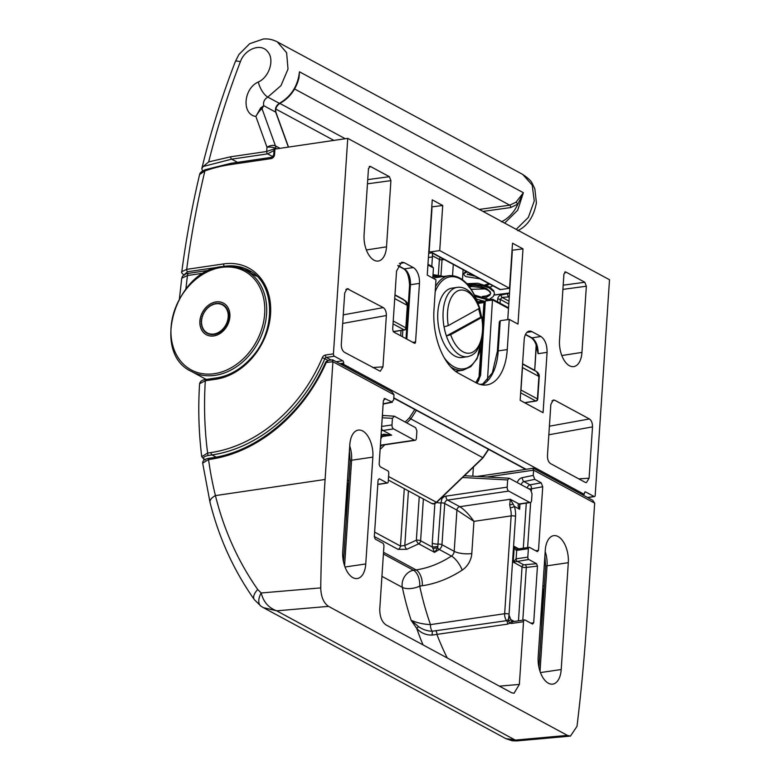 <?xml version="1.0" encoding="UTF-8"?>
<svg xmlns="http://www.w3.org/2000/svg" width="780" height="780" viewBox="0 0 780 780"><rect width="100%" height="100%" fill="white"/><g stroke="black" fill="none" stroke-linecap="round" stroke-linejoin="round"><path stroke-width="1.17" d="M221.403 267.404A56.101 43.904 -61.6 0 0 171.073 327.434A56.101 43.904 -61.6 0 0 214.344 373.688A56.101 43.904 -61.6 0 0 264.673 313.657A56.101 43.904 -61.6 0 0 221.403 267.404M516.204 229.349L528.343 217.405L534.271 200.967L532.184 185.026L522.727 174.437L277.29 41.866L286.621 52.728L288.005 69.079L280.966 85.663L267.793 97.1C264.361 99.216 263.006 102.082 263.747 105.69L262.031 108.722C260.335 109.824 258.277 112.398 255.869 116.444C241.498 114.484 243.409 88.452 258.336 82.007C269.587 76.947 274.872 58.978 267.433 51.392C260.754 42.88 244.774 49.013 240.376 61.737C227.701 94.633 217.132 128.018 208.679 161.889L230.724 156.78L266.702 151.486A3186.027 1712.412 -98.4 0 1 266.984 147.245L255.869 116.444L260.627 107.971L263.747 105.69L275.681 112.144C274.872 108.488 276.11 105.553 279.367 103.35C291.135 96.486 297.843 85.966 299.5 71.809L297.872 81.783M479.32 209.42L509.75 205.179L516.048 202.166L523.38 192.728L517.696 210.2L504.65 223.099M200.596 275.213A58.939 46.127 118.4 0 1 203.785 273.117L187.473 275.515L181.74 278.216L182.52 276.247C184.977 274.102 187.054 273.117 188.75 273.302L209.566 270.241M185.903 288.931A815.626 638.313 -61.6 0 1 187.473 275.515A3.188 1.716 -98.4 0 1 188.75 273.302M501.452 221.842C508.745 218.098 514.215 212.179 517.881 204.087L510.647 207.558L483.005 211.419M273.994 150.52L267.628 153.865L231.65 159.159L203.209 166.491L201.805 168.626L202.527 171.015M208.679 161.889L203.209 166.491M508.794 303.995L500.311 299.413L502.067 297.385L508.989 301.119M497.513 301.85L497.698 299.072C498.049 296.858 499.2 295.503 501.16 295.006A1.911 1.004 82.1 0 0 502.067 297.385L509.272 296.887M298.964 77.932L299.5 71.809L523.38 192.728L517.881 204.087L516.048 202.166M256.737 276.081A1.911 1.19 -59.1 0 1 256.055 276.023A57.349 44.879 -61.6 0 0 254.709 275.262L245.983 270.543A57.349 44.879 118.4 0 1 263.971 328.409A57.349 44.879 118.4 0 1 215.114 375.336A57.349 44.879 118.4 0 1 191.47 371.465L206.232 379.431M279.981 148.327L275.467 145.889A6.377 3.276 160 0 0 266.984 147.245A6.377 2.018 -176.1 0 1 275.788 148.366L266.702 151.486A1.911 1.024 -98.4 0 0 267.628 153.865L272.893 156.702M201.805 168.626C210.62 132.298 221.832 96.535 235.443 61.328A12.743 1.784 21.1 0 1 240.376 61.737M345.238 138.723L279.854 103.409A1.911 0.819 62.8 0 1 279.367 103.35L267.793 97.1A12.743 5.207 -116.4 0 1 258.336 82.007M275.788 148.366A6.377 4.982 118.4 0 0 275.467 145.889L262.031 108.722A1.911 1.716 -163.3 0 0 260.627 107.971M382.298 416.725A3.188 1.862 -86.9 0 1 383.848 415.526L383.048 415.467A3.188 1.365 97.4 0 0 382.366 415.72A3.188 1.404 -84 0 1 383.048 415.467A3.188 1.365 97.4 0 0 383.019 415.457A3.188 3.188 0 0 0 382.97 415.457A3.188 1.355 96.5 0 0 382.97 415.457L382.97 415.457A3.188 1.355 96.5 0 0 382.366 415.681M568.308 562.682A21.031 11.3 81.6 0 0 558.109 536.542A21.031 11.3 81.6 0 0 553.722 535.655A21.031 11.3 81.6 0 0 545.269 550.241L538.171 657.082A21.031 11.3 81.6 0 0 548.369 683.221A21.031 11.3 81.6 0 0 552.757 684.109A21.031 11.3 81.6 0 0 561.21 669.523L568.308 562.682L547.043 565.812A3.188 1.004 -176.2 0 0 545.61 566.543L544.879 556.062M345.004 567.011L365.761 563.959A21.031 11.3 81.6 0 1 357.308 578.536A21.031 11.3 81.6 0 1 352.921 577.658A21.031 11.3 81.6 0 1 342.722 551.509L349.82 444.668A21.031 11.3 -98.4 0 1 358.283 430.092A21.031 11.3 -98.4 0 1 362.661 430.969A21.031 11.3 -98.4 0 1 372.86 457.109L351.595 460.239L344.584 565.802M541.183 482.81L534.797 479.359L523.975 481.582L530 484.838L541.183 482.81L542.724 486.769L538.502 550.378L537.332 551.626L529.552 547.414A1.911 1.024 81.6 0 0 529.152 547.336A1.911 1.024 81.6 0 0 528.382 548.662L527.816 557.115A1.911 1.024 81.6 0 0 528.752 559.494L536.533 563.696L537.459 566.075L533.696 622.81L532.525 624.058L525.086 620.042A2.545 1.375 81.6 0 0 524.56 619.934A2.545 1.375 81.6 0 0 523.526 621.699L511.836 623.425A4.456 3.49 118.4 0 1 509.983 623.113L507.575 624.136A3.188 1.716 81.6 0 0 506.6 620.666C508.745 619.671 509.555 617.789 509.038 615.01L510.783 619.573L512.596 621.631A1.911 1.492 -61.6 0 0 512.606 621.631A2.545 1.589 -61.4 0 0 509.983 623.113L508.297 621.017L509.038 614.952M462.179 570.121A111.511 87.272 118.4 0 1 422.282 585.751L419.738 586.121A12.743 5.831 -11.9 0 1 402.353 587.379A12.743 9.974 118.4 0 1 402.119 583.918A12.743 9.974 118.4 0 1 413.556 570.277L416.101 569.907A98.767 77.298 -61.6 0 0 451.435 556.062A5.099 3.988 -61.6 0 0 454.194 551.323L456.924 510.1L444.707 503.5L441.977 544.723L454.194 551.323A12.743 4.007 3.8 0 0 471.802 553.527A17.843 13.962 118.4 0 1 462.179 570.121A12.743 4.524 56.9 0 0 451.435 556.062L439.228 549.461A98.767 77.298 118.4 0 1 434.538 552.347L432.325 547.082L432.247 543.124L434.869 503.539M507.575 624.136L431.935 635.115C425.704 635.086 420.615 632.814 416.686 628.319L411.148 620.344C416.881 622.81 423.325 624.234 430.492 624.624L504.65 613.714L511.153 515.882L473.938 521.362L456.924 510.1A3.188 2.496 118.4 0 1 459.781 506.698C464.451 509.662 469.17 514.547 473.938 521.362L471.802 553.527M515.551 516.438A3.188 1.004 3.8 0 0 511.153 515.882A12.743 6.854 81.6 0 0 510.237 507.887L509.71 504.611L510.286 499.258L514.41 506.444A15.931 8.56 -98.4 0 1 515.551 516.438L509.057 614.269A3.188 1.004 3.8 0 0 504.65 613.714A6.377 3.422 -98.4 0 0 506.6 620.666L432.178 631.244A6.377 3.422 -98.4 0 1 430.492 624.624A357.689 279.932 -61.6 0 1 419.738 586.121A12.743 6.854 81.6 0 0 413.556 570.277L383.419 553.995M385.934 435.074L381.8 436.936A3.188 2.301 -146.9 0 0 381.79 434.801L383.984 434.187L391.628 435.162L385.769 435.103M523.526 621.699L519.363 684.411L514.02 693.283L511.583 692.728L385.934 624.858C381.781 621.816 379.723 616.532 379.762 609.005L383.926 546.292A2.545 1.375 81.6 0 0 382.688 543.124L375.258 539.107L374.322 536.737L378.095 479.993L379.265 478.744L387.046 482.956A1.911 1.024 81.6 0 0 387.445 483.034A1.911 1.024 81.6 0 0 388.216 481.709L388.781 473.255A1.911 1.024 81.6 0 0 387.855 470.876L380.065 466.674L379.139 464.295L383.36 400.686L385.31 398.609L383.926 398.931M332.202 360.067L332.914 361.754L325.094 479.466L215.436 495.602C223.967 530.059 238.066 561.376 257.731 589.534L261.183 592.975L320.736 587.896A1274.413 684.967 -98.4 0 1 325.094 479.466M510.013 471.734L533.315 468.205L592.663 500.263L594.672 503.139L586.852 620.851A1274.413 684.967 -98.4 0 1 577.005 726.317L570.463 736.096L567.401 735.394L328.517 606.362L276.715 610.828L263.299 607.61L261.037 606.245A12.743 7.4 -55.8 0 1 261.183 592.975C263.465 601.975 268.651 607.922 276.715 610.828L516.779 740.922L570.463 736.096M517.228 482.566A6.377 4.982 118.4 0 1 522.298 477.643L533.247 475.39L533.598 470.155L532.886 468.468M533.247 475.39L534.797 479.359M384.569 398.492L392.418 402.188L383.136 404.098M383.156 403.825L391.697 402.061L393.647 399.984L393.988 394.748L332.914 361.754L325.445 362.544C303.654 412.903 256.99 451.825 211.399 457.928L209.332 458.231C204.779 458.952 202.556 460.59 202.663 463.125L210.044 502.447A12.743 6.016 -13.9 0 1 215.436 495.602A369.584 289.234 -61.6 0 1 208.562 459.556L202.663 463.125M320.736 587.896C321.029 596.827 323.622 602.989 328.517 606.362M365.761 563.959L372.86 457.109M442.279 496.987L440.973 502.885L437.697 548.028L434.538 552.347L418.743 543.816L406.828 549.286L398.053 549.364L374.341 536.552M440.68 498.527A5.099 1.599 3.8 0 0 442.192 498.41A6.377 4.982 118.4 0 1 446.023 496.139L507.166 487.139L507.643 479.934L462.569 477.506M383.848 415.526L394.378 416.208L415.662 427.713L416.9 430.921L416.423 438.126A3.188 1.716 81.6 0 1 415.135 440.329A3.188 1.716 81.6 0 1 414.473 440.193L393.529 428.883L381.371 430.735M464.412 475.732L509.203 478.228L530.488 489.733L532.028 493.74L531.59 500.331A3.188 1.716 81.6 0 1 530.312 502.544A3.188 1.716 81.6 0 1 529.649 502.408L508.706 491.098L447.574 500.097L459.781 506.698L510.286 499.258L519.012 503.977L529.649 502.408M509.203 478.228L507.643 479.934M507.166 487.139A3.188 1.716 81.6 0 0 508.706 491.098M381.654 426.445L391.989 424.924L392.428 418.334L382.229 417.787M391.989 424.924A3.188 1.716 81.6 0 0 393.529 428.883M394.378 416.208L392.428 418.334M516.779 740.922L512.207 740.785L505.83 738.621L515.911 740.025L567.401 735.394M209.332 458.231A1.911 1.024 -98.4 0 0 208.562 459.556L210.629 459.254A145.285 113.695 118.4 0 0 326.147 362.749L328.195 360.428L332.641 359.804L391.979 391.862L393.988 394.748M512.821 471.188L477.253 476.424M261.436 606.489A12.743 7.4 -55.8 0 1 261.037 606.245L254.348 599.644A12.743 6.669 -35.2 0 1 257.731 589.534M519.675 504.104L519.646 509.272C517.832 506.288 517.618 504.524 519.012 503.977A3.188 1.716 -98.4 0 0 519.675 504.104L530.312 502.544M326.586 361.559A1.911 0.682 -141.6 0 0 325.991 361.637L325.445 362.544M528.382 548.662L516.682 550.387C515.678 550.261 514.868 548.944 514.283 546.429L517.335 549.091M528.752 559.494L513.24 562.126L516.126 558.831L527.816 557.115M503.422 472.709L501.16 472.904M408.427 490.893L404.81 545.474L416.354 540.189L419.24 496.733M406.828 549.286A3.188 1.306 69.3 0 1 404.81 545.474L400.471 546.058L404.284 488.651M423.384 498.976L420.615 540.755A3.188 2.496 -61.6 0 1 418.743 543.816A3.188 1.102 -118.4 0 1 416.354 540.189A3.188 1.004 3.8 0 1 420.615 540.755L432.325 547.082L437.902 546.478M381.927 576.352L402.353 587.379A370.432 289.906 118.4 0 0 411.148 620.344L418.597 626.662C422.77 629.587 427.303 631.108 432.178 631.244A3.188 0.936 97.2 0 1 431.935 635.115M432.247 543.124A5.099 1.599 3.8 0 0 438.233 544.108A3.188 1.004 -176.2 0 1 441.977 544.723A5.099 3.988 118.4 0 1 439.228 549.461A3.188 1.131 -123.1 0 1 437.697 548.028A5.099 1.833 -0.6 0 0 432.919 548.662M510.237 507.887A3.188 0.692 -16.6 0 0 514.41 506.444L519.646 509.272L519.987 504.065M447.223 657.959A357.689 279.932 -61.6 0 1 436.936 634.53A3.188 1.716 81.6 0 0 435.962 631.059M423.033 644.894A370.432 289.906 118.4 0 1 416.686 628.319L418.597 626.662M508.297 621.017A2.545 0.946 -23.1 0 0 510.783 619.573L514.254 621.455M440.651 257.575A1.911 1.492 -61.6 0 0 439.374 259.486L432.364 255.703L432.471 252.788M563.179 285.188L584.815 282.262L565.861 272.025L563.92 274.102L559.523 340.285A20.485 11.008 81.6 0 0 569.458 365.752A20.485 11.008 81.6 0 0 573.846 366.59A20.485 11.008 81.6 0 0 581.958 352.404L586.355 286.221L562.907 289.39M367.741 179.614L389.366 176.689L370.422 166.452L368.472 168.529L364.075 234.712A20.485 11.008 81.6 0 0 374.01 260.179A20.485 11.008 81.6 0 0 378.398 261.017A20.485 11.008 81.6 0 0 386.519 246.831L390.916 180.648L367.458 183.817M547.082 352.326C547.121 344.799 545.064 339.524 540.901 336.482L531.95 331.646A12.743 6.854 81.6 0 0 529.288 331.11A12.743 6.854 81.6 0 0 524.17 339.944L520.163 400.306L543.075 412.688L547.082 352.326L538.122 353.71L537.118 349.411C536.299 343.824 534.319 339.924 531.18 337.74A1.911 1.492 118.4 0 0 531.97 337.867C536.114 340.909 538.161 346.193 538.122 353.71M404.332 262.714L401.71 262.177L396.552 271.021L392.662 329.569L393.588 331.948L414.404 343.19A1.911 1.024 -98.4 0 0 414.804 343.268A1.911 1.024 -98.4 0 0 415.574 341.942L419.465 283.394A12.743 6.854 81.6 0 0 413.283 267.55L404.332 262.714L399.331 263.416M244.072 269.587L251.579 271.927L244.189 269.646M431.73 207.597A1.911 1.492 118.4 0 1 431.974 208.64L429.215 250.322A1.911 1.492 118.4 0 0 429.897 251.765L499.697 289.468A1.911 1.492 -61.6 0 0 500.487 289.594L509.525 288.269L439.725 250.565L442.718 205.501L432.247 199.846L427.245 275.087L435.971 279.805L433.973 309.982A50.973 27.398 81.6 0 0 458.679 373.357L476.131 382.785A50.973 27.398 81.6 0 0 486.759 384.92A50.973 27.398 81.6 0 0 507.263 349.577L509.262 319.39L517.988 324.1L522.99 248.859L512.518 243.204L509.525 288.269M512.002 250.955A1.911 1.492 118.4 0 1 512.255 251.998L507.76 319.615M512.05 250.253L522.99 248.859M431.779 206.895L442.718 205.501M216.07 457.129L212.004 454.935L208.553 455.442C203.307 456.427 202.205 457.948 205.237 460.005M582.094 494.549L584.054 494.227L343.941 364.523L341.981 364.855M431.798 266.351L432.422 256.952L428.415 257.488M473.401 467.103L472.797 476.18M462.452 279.669L463.115 269.704M453.297 264.401L452.546 275.594M199.592 174.554C199.719 172.945 201.62 171.327 205.306 169.699L205.306 169.699A1.911 0.897 70.6 0 0 204.896 170.937L199.592 174.554C191.958 206.905 186.03 239.284 181.808 271.674L186.683 269.353L223.597 263.923A60.85 47.629 118.4 0 1 239.177 264.449A60.85 47.629 118.4 0 1 252.603 357.474A60.85 47.629 118.4 0 1 215.943 379.216L205.316 380.776L199.582 383.721C198.042 408.584 198.764 432.89 201.727 456.622L207.626 453.063L211.068 452.556A138.274 108.215 -61.6 0 0 322.335 357.659A3.822 2.993 118.4 0 1 325.416 355.036L333.44 353.857L347.753 138.362L609.511 279.747L595.198 495.241A1.911 1.024 81.6 0 1 594.428 496.567L587.672 497.562M231.368 163.381A1.911 1.024 81.6 0 0 230.968 163.303L271.898 157.277L273.702 154.947L274.014 150.296L274.921 149.078L347.753 138.362M584.444 493.808L584.483 493.204A1.911 1.024 -98.4 0 1 585.254 491.878A1.911 1.024 -98.4 0 1 585.653 491.965L594.029 496.49A1.911 1.024 81.6 0 0 594.428 496.567M333.44 353.857A1.911 1.024 81.6 0 0 334.366 356.226L326.342 357.415L331.13 359.999M336.18 361.725L342.742 360.76L334.366 356.226M342.742 360.76A1.911 1.024 -98.4 0 1 343.668 363.129L339.836 363.694M340.782 364.211L343.629 363.733L343.668 363.129M343.629 363.733L343.941 364.523M578.818 478.891L589.095 478.198L592.508 426.875L548.837 434.782M589.095 478.198L586.394 482.625L585.215 482.342L550.534 463.613C548.447 462.091 547.423 459.459 547.443 455.695L550.856 404.372L553.264 399.994L554.736 400.228L551.977 400.871M549.403 426.212L589.426 418.967L554.736 400.228M589.426 418.967C591.503 420.478 592.527 423.121 592.508 426.875M343.258 314.866L383.282 307.613L347.119 288.639L344.711 293.026L341.299 344.351C341.279 348.104 342.313 350.747 344.389 352.267L380.26 371.28L382.96 366.853L386.363 315.529L342.693 323.437M383.282 307.613C385.359 309.133 386.383 311.776 386.363 315.529M584.815 282.262L586.355 286.221M565.227 271.889L564.642 272.171M369.779 166.316L369.194 166.598M389.366 176.689L390.916 180.648M482.03 384.862L492.316 372.938L497.367 351.341L499.317 321.945L500.224 320.716L509.262 319.39M429.897 251.765A1.911 1.492 118.4 0 0 430.687 251.891L439.725 250.565M432.364 255.703L432.422 256.952M274.921 149.078L274.56 154.508A3.822 2.993 118.4 0 1 271.128 158.603L230.197 164.629A165.672 129.655 -61.6 0 0 204.896 170.937A817.538 639.805 -61.6 0 0 186.683 269.353A1.911 1.024 81.6 0 0 187.609 271.732L184.09 274.814M208.553 455.442A1.911 1.024 -98.4 0 1 207.626 453.063A369.584 289.234 -61.6 0 1 205.316 380.776A1.911 1.024 -98.4 0 1 206.086 379.45C202.498 379.685 200.333 381.108 199.582 383.721M429.283 244.511L429.546 245.242M403.406 299.686A1.277 0.994 -61.6 0 0 403.455 299.423L394.973 294.85M480.246 375.443L485.16 301.421L483.98 302.533L485.228 301.655M405.151 422.038L409.539 417.68L414.775 409.481M487.412 381.01L492.511 299.344M431.779 266.546L433.456 267.969L432.793 278.08M416.383 410.348L410.845 418.909L483.054 457.821L436.654 502.398C434.801 503.987 433.095 504.319 431.545 503.373L433.66 503.724L436.361 502.33L482.771 457.762L488.407 449.26M485.881 300.388L486.661 300.202L485.306 301.08L480.597 375.336L477.087 383.263M508.501 308.5L492.794 300.017L485.384 300.973M221.608 331.217L220.886 330.827A15.931 12.47 118.4 0 1 220.184 331.363L220.106 332.065L219.619 331.753A15.931 12.47 118.4 0 1 218.878 332.212L218.732 332.914L218.283 332.543A15.931 12.47 118.4 0 1 217.532 332.914L217.318 333.616L216.918 333.177A15.931 12.47 118.4 0 1 216.148 333.46L215.884 334.152L215.534 333.655A15.931 12.47 118.4 0 1 214.753 333.85L214.432 334.513L214.139 333.976A15.931 12.47 118.4 0 1 213.369 334.084L212.989 334.718L212.755 334.123A15.931 12.47 118.4 0 1 211.984 334.142L211.555 334.737L211.39 334.113A15.931 12.47 118.4 0 1 210.649 334.035L210.171 334.591L210.064 333.938A15.931 12.47 118.4 0 1 209.342 333.762L208.835 334.269L208.786 333.587A15.931 12.47 118.4 0 1 208.114 333.333L207.568 333.781L207.587 333.089A15.931 12.47 118.4 0 1 207.304 332.943A15.931 12.47 118.4 0 1 206.944 332.738L206.368 333.128L206.456 332.426A15.931 12.47 118.4 0 1 205.871 331.997L205.276 332.329L205.423 331.617A15.931 12.47 118.4 0 1 204.896 331.11L204.282 331.373L204.496 330.671A15.931 12.47 118.4 0 1 204.028 330.086L203.405 330.281L203.678 329.599A15.931 12.47 118.4 0 1 203.278 328.945L202.654 329.062L202.985 328.399A15.931 12.47 118.4 0 1 202.654 327.697L202.04 327.736L202.42 327.103A15.931 12.47 118.4 0 1 202.166 326.342L201.562 326.323L201.991 325.718A15.931 12.47 118.4 0 1 201.815 324.919L201.23 324.811L201.708 324.256A15.931 12.47 118.4 0 1 201.611 323.417L201.055 323.252L201.562 322.744A15.931 12.47 118.4 0 1 201.552 321.877L201.025 321.633L201.572 321.175A15.931 12.47 118.4 0 1 201.63 320.297L201.143 319.985L201.718 319.595A15.931 12.47 118.4 0 1 201.864 318.708L201.416 318.328L202.01 318.006A15.931 12.47 118.4 0 1 202.234 317.119L201.835 316.68L202.449 316.417A15.931 12.47 118.4 0 1 202.751 315.549L202.4 315.061L203.024 314.866A15.931 12.47 118.4 0 1 203.395 314.018L203.102 313.472L203.716 313.355A15.931 12.47 118.4 0 1 204.165 312.536L203.931 311.951L204.545 311.902A15.931 12.47 118.4 0 1 205.052 311.132L204.877 310.508L205.481 310.528A15.931 12.47 118.4 0 1 206.047 309.806L205.939 309.153L206.524 309.25A15.931 12.47 118.4 0 1 207.139 308.578L207.09 307.905L207.655 308.071A15.931 12.47 118.4 0 1 208.319 307.476L208.338 306.774L208.864 307.018A15.931 12.47 118.4 0 1 209.566 306.491L209.644 305.779L210.142 306.091A15.931 12.47 118.4 0 1 210.873 305.643L211.019 304.931L211.468 305.311A15.931 12.47 118.4 0 1 212.219 304.941L212.433 304.239L212.833 304.678A15.931 12.47 118.4 0 1 213.603 304.385L213.876 303.703L214.217 304.19A15.931 12.47 118.4 0 1 214.997 303.995L215.319 303.332L215.611 303.878A15.931 12.47 118.4 0 1 216.391 303.771L216.772 303.137L217.006 303.722A15.931 12.47 118.4 0 1 217.766 303.712L218.195 303.108L218.361 303.732A15.931 12.47 118.4 0 1 219.112 303.81L219.58 303.254L219.687 303.917A15.931 12.47 118.4 0 1 220.409 304.083L220.916 303.576L220.964 304.258A15.931 12.47 118.4 0 1 221.647 304.522L222.193 304.064L222.173 304.765A15.931 12.47 118.4 0 1 222.446 304.912A15.931 12.47 118.4 0 1 222.807 305.116L223.382 304.717L223.294 305.428A15.931 12.47 118.4 0 1 223.88 305.857L224.474 305.526L224.328 306.228A15.931 12.47 118.4 0 1 224.864 306.745L225.469 306.481L225.264 307.183A15.931 12.47 118.4 0 1 225.732 307.759L226.346 307.564L226.073 308.256A15.931 12.47 118.4 0 1 226.483 308.899L227.097 308.782L226.775 309.445A15.931 12.47 118.4 0 1 227.097 310.157L227.711 310.108L227.331 310.742A15.931 12.47 118.4 0 1 227.584 311.503L228.189 311.532L227.76 312.127A15.931 12.47 118.4 0 1 227.935 312.936L228.52 313.034L228.043 313.589A15.931 12.47 118.4 0 1 228.14 314.428L228.706 314.603L228.189 315.11A15.931 12.47 118.4 0 1 228.208 315.968L228.735 316.212L228.189 316.67A15.931 12.47 118.4 0 1 228.121 317.548L228.832 317.938M223.987 305.799L223.294 305.428M225.089 306.647L224.328 306.228M226.112 307.642L225.264 307.183M226.96 308.734L226.073 308.256M227.624 309.904L226.775 309.445M228.15 311.181L227.331 310.742M228.55 312.556L227.76 312.127M228.813 313.999L228.043 313.589M228.93 315.51L228.189 315.11M228.91 317.06L228.189 316.67M228.745 318.64L228.033 318.26A15.931 12.47 118.4 0 1 227.887 319.137L228.589 319.517M228.433 320.219L227.74 319.849A15.931 12.47 118.4 0 1 227.516 320.726L228.208 321.106M227.994 321.799L227.302 321.428A15.931 12.47 118.4 0 1 226.999 322.296L227.682 322.666M227.419 323.349L226.736 322.988A15.931 12.47 118.4 0 1 226.356 323.827L227.038 324.197M226.707 324.86L226.034 324.5A15.931 12.47 118.4 0 1 225.586 325.309L226.268 325.679M225.888 326.313L225.205 325.942A15.931 12.47 118.4 0 1 224.698 326.723L225.381 327.083M224.952 327.688L224.269 327.317A15.931 12.47 118.4 0 1 223.704 328.039L224.396 328.409M223.918 328.975L223.236 328.594A15.931 12.47 118.4 0 1 222.612 329.267L223.314 329.638M222.797 330.154L222.105 329.774A15.931 12.47 118.4 0 1 221.442 330.379L222.144 330.759M220.916 331.753L220.184 331.363M219.628 332.611L218.878 332.212M218.293 333.323L217.532 332.914M216.938 333.889L216.148 333.46M215.572 334.298L214.753 333.85M214.217 334.542L213.369 334.084M212.881 334.62L211.984 334.142M211.487 334.493L210.649 334.035M210.103 334.171L209.342 333.762M208.796 333.703L208.114 333.333M220.886 330.827L221.413 331.071L221.442 330.379M222.105 329.774L222.661 329.95L222.612 329.267M223.236 328.594L223.811 328.702L223.704 328.039M224.269 327.317L224.874 327.346L224.698 326.723M225.205 325.942L225.82 325.894L225.586 325.309M226.034 324.5L226.649 324.373L226.356 323.827M226.736 322.988L227.351 322.793L226.999 322.296M227.302 321.428L227.916 321.165L227.516 320.726M227.74 319.849L228.335 319.517L227.887 319.137M228.033 318.26L228.608 317.86L228.121 317.548M348.689 483.064L347.207 484.01M347.412 480.997L348.894 480.051M544.138 588.627L542.656 589.573M542.861 586.57L544.342 585.624M450.655 334.718A31.863 17.121 81.6 0 0 472.875 352.063A31.863 17.121 81.6 0 0 481.718 317.684L480.646 317.206L446.413 335.985A35.041 18.837 -98.4 0 1 445.078 331.51A35.041 18.837 -98.4 0 1 444.054 326.859A35.041 18.837 -98.4 0 1 457.246 287.352L451.932 288.142A35.041 18.837 81.6 0 0 439.754 332.29A35.041 18.837 81.6 0 0 462.14 357.484L467.454 356.704A35.041 18.837 -98.4 0 1 446.413 335.985L450.655 334.718L482.147 317.275C483.834 327.249 483.269 336.16 480.46 344.029L476.687 350.932C476.171 351.575 473.684 355.348 467.454 356.704M478.589 308.977A35.041 18.837 -98.4 0 1 479.622 312.546A35.041 18.837 -98.4 0 1 480.646 317.206M457.246 287.352C466.108 286.24 473.626 293.163 479.788 308.129L448.295 325.591L444.054 326.859M237.53 162.338L231.65 159.159A1.911 1.024 -98.4 0 1 230.724 156.78M213.749 335.946A17.969 14.069 118.4 0 1 199.885 321.136A17.969 14.069 118.4 0 1 216.011 301.899A17.969 14.069 118.4 0 1 229.876 316.719A17.969 14.069 118.4 0 1 213.749 335.946M222.339 266.682A57.349 44.879 118.4 0 1 245.983 270.543C238.719 266.682 230.724 265.375 222.007 266.614C175.071 270.523 150.813 353.057 191.47 371.465M245.456 270.27A59.261 46.381 118.4 0 1 250.906 271.645M497.698 299.072A1.911 0.605 3.8 0 1 500.311 299.413L500.058 303.225M333.879 140.4L275.808 109.034M510.647 207.558A1.911 1.004 -97.9 0 0 509.75 205.179L294.606 88.978M501.16 295.006L509.506 293.29M288.346 147.098L275.681 112.144A1.911 0.985 -19.9 0 1 275.983 112.466L288.522 147.079M393.237 321.019L405.844 327.834L407.335 305.399L394.719 298.584M393.188 331.578L404.128 329.881L393.042 323.895M524.55 402.685L535.704 400.949L520.66 392.818M522.337 367.526A1.911 0.605 3.8 0 1 522.473 367.585L520.981 390.029L537.42 398.902L538.912 376.467L522.473 367.585L522.425 366.229M509.311 296.302L508.511 296.478A1.911 1.004 82.1 0 1 507.614 294.099M536.659 371.66C538.649 373.103 539.507 374.819 539.224 376.828A1.911 0.605 -176.2 0 0 538.912 376.467L536.65 371.651L522.571 364.055M405.073 300.593C407.072 302.026 407.93 303.752 407.648 305.76A1.911 0.605 -176.2 0 0 407.335 305.399L405.083 300.593L394.953 295.123M524.755 402.792L536.123 401.027A1.911 1.053 -98.8 0 1 535.704 400.949A1.911 1.492 -61.6 0 0 537.42 398.902A1.911 0.605 3.8 0 1 537.732 399.272L539.224 376.828M393.296 331.705L404.547 329.959A1.911 1.053 -98.8 0 1 404.128 329.881A1.911 1.492 118.4 0 0 405.844 327.834A1.911 0.605 3.8 0 1 406.156 328.195L407.648 305.76M520.845 389.961A1.911 0.605 3.8 0 1 520.981 390.029A1.911 1.492 -61.6 0 1 520.786 390.79M545.181 551.518A21.031 11.3 -98.4 0 1 547.043 565.812L540.023 671.375M349.742 445.945A21.031 11.3 -98.4 0 1 351.595 460.239A3.188 1.004 3.8 0 0 350.161 460.97L343.473 561.678M540.452 672.575L561.21 669.523M422.282 585.751A12.743 6.854 81.6 0 0 416.101 569.907L383.526 552.308M381.527 428.288A3.188 1.716 -98.4 0 0 382.902 430.453L391.628 435.162L382.132 436.566M499.434 686.166L519.363 684.411M537.459 566.075L526.315 567.46L522.815 620.188M530.868 623.161L533.696 622.81M518.476 620.831L522.054 566.885L513.24 562.126L514.283 546.429L518.788 548.867M525.476 565.071A1.911 0.946 -97.1 0 1 526.315 567.46A3.188 1.004 3.8 0 1 522.054 566.885A1.911 1.492 -61.6 0 1 523.77 564.837L536.533 563.696M381.001 436.225A15.931 8.56 -98.4 0 1 381.79 434.801L381.118 434.44M529.152 547.336L517.452 549.062A1.911 1.024 -98.4 0 0 516.682 550.387L516.126 558.831A1.911 1.024 -98.4 0 0 517.052 561.21L523.77 564.837M541.71 625.18A3.188 1.034 -177.1 0 0 541.622 625.19A6.377 4.982 -61.6 0 0 541.642 626.145M541.622 625.19L543.475 589.056M594.672 503.139L533.598 470.155L487.305 476.96M348.026 483.483L346.183 519.626A6.377 4.982 -61.6 0 0 346.203 520.582M542.724 486.769L531.541 488.787L531.414 490.756M530.634 502.427L527.641 547.56M535.684 550.729L538.502 550.378M523.302 548.203L526.295 503.129M380.406 445.214L414.473 440.193M509.818 471.764L503.217 472.738M527.3 488.007A3.188 2.496 118.4 0 1 530 484.838A3.188 1.521 79.7 0 1 531.541 488.787A3.188 1.004 3.8 0 1 528.44 488.621M522.298 477.643A3.188 1.657 78.4 0 0 523.975 481.582A3.188 2.496 -61.6 0 0 521.284 484.76M210.629 459.254A1.911 1.024 -98.4 0 1 211.399 457.928M377.812 484.312L387.046 482.956M374.634 532.106L400.471 546.058A3.188 2.496 118.4 0 1 398.053 549.364M446.023 496.139A3.188 1.716 -98.4 0 0 447.574 500.097A3.188 2.496 118.4 0 0 444.707 503.5A3.188 1.004 -176.2 0 0 440.973 502.885A5.099 1.599 3.8 0 1 436.566 502.486M509.71 504.611A3.188 1.882 -7.5 0 0 513.123 503.938M383.185 435.874A3.188 1.891 -116.1 0 0 383.984 434.187M511.836 623.425A2.545 1.375 -98.4 0 1 512.86 621.66L512.606 621.631M455.861 371.572A49.705 26.715 81.6 0 0 456.368 371.212M432.861 276.949A49.062 26.374 -98.4 0 1 441.1 276.851M435.513 286.709A47.794 25.681 -98.4 0 1 449.007 275.681L436.254 277.563A47.794 25.681 81.6 0 0 433.28 278.343M455.54 371.339L462.93 370.247A47.794 25.681 -98.4 0 1 450.596 366.766M444.259 357.835A46.517 24.999 81.6 0 0 482.566 335.575M481.445 317.119A46.517 24.999 81.6 0 0 479.485 308.48M477.808 303.225A46.517 24.999 81.6 0 0 477.116 301.382A46.517 24.999 81.6 0 0 435.181 291.71M433.007 274.833A50.973 27.398 -98.4 0 1 433.66 274.726L433.007 274.823M442.445 276.656A49.705 26.715 81.6 0 0 432.91 276.266M393.783 397.829L526.003 469.248M525.525 334.386L531.97 337.867L540.901 336.482M531.95 331.646L526.9 332.387M419.465 283.394L410.426 284.719L406.819 339.085M397.907 265.453L404.245 268.876A12.743 6.854 -98.4 0 1 410.426 284.719A1.911 0.605 -176.2 0 0 409.568 285.158L406.01 338.656M397.79 265.688L403.465 268.749A1.911 1.492 118.4 0 0 404.245 268.876L413.283 267.55M215.943 379.216A1.911 1.024 -98.4 0 1 216.713 377.89C229.466 375.843 240.961 369.203 251.179 357.962C276.988 330.661 275.194 282.711 248.83 270.27A58.939 46.127 -61.6 0 0 233.903 265.951A58.939 46.127 -61.6 0 0 224.533 266.302L224.26 266.341M223.597 263.923A1.911 1.024 81.6 0 0 224.533 266.302M428.698 253.285L431.906 252.847M482.313 296.459L488.046 295.727M494.188 294.947L509.525 292.988M328.019 360.457L324.802 358.722A140.185 109.707 118.4 0 1 212.004 454.935A1.911 1.024 -98.4 0 1 211.068 452.556M366.356 249.961L386.519 246.831M561.805 355.534L581.958 352.404M500.224 320.716L498.225 350.902A50.973 27.398 -98.4 0 1 482.137 384.881M497.367 351.341A1.911 0.605 3.8 0 1 498.225 350.902L507.263 349.577M430.687 251.891L500.487 289.594M438.36 274.735L439.374 259.486A1.911 0.605 3.8 0 0 442.016 259.818L440.983 275.33M444.278 259.535L442.016 259.818A1.911 1.034 -97.3 0 0 441.724 258.151M412.844 342.342L415.574 341.942M219.736 267.004L187.609 271.732M585.653 491.965L584.893 492.073M587.467 497.455L594.029 496.49M271.898 157.277A1.911 1.024 81.6 0 0 271.128 158.603M273.702 154.947A1.911 0.605 3.8 0 1 274.56 154.508M325.416 355.036A1.911 1.024 -98.4 0 0 326.342 357.415A1.911 1.492 118.4 0 0 324.802 358.722L322.335 357.659M205.306 169.699L230.968 163.303A1.911 1.024 81.6 0 0 230.197 164.629M348.601 288.883L345.832 289.526M372.674 367.546L382.96 366.853M522.59 363.773L534.485 370.207A1.277 0.994 118.4 0 1 534.446 370.471M388.557 476.512L436.654 502.398M400.686 335.78L401.037 330.505M380.308 446.716L381.79 445.244M534.68 370.588A1.277 1.277 0 0 0 534.7 370.451L536.279 343.19M433.456 267.969L427.918 264.976M404.391 300.671L403.455 299.423M402.851 330.223L402.421 336.716M409.539 417.68L410.845 418.909L406.809 422.926M384.784 444.795L380.123 449.426M482.732 321.331L483.98 302.533L478.12 303.449M475.819 382.61L479.047 376.779L480.928 348.504M483.766 383.838L479.983 384.394M480.07 376.486A3.188 1.004 3.8 0 1 479.047 376.779M489.655 284.047L486.652 285.587M478.111 287.177L469.882 286.377L469.433 285.919L470.048 285.49L474.084 285.285L480.421 286.299L486.623 288.6L490.279 291.779L490.649 293.387L489.957 295.074L485.852 297.668M477.302 299.247L476.512 299.286M467.62 284.505L471.949 284.154L480.558 285.1L488.972 287.791L493.945 291.671L494.462 293.641L493.301 296.507L489.304 299.364M475.254 296.478L488.212 299.881M475.147 276.208L467.932 274.453M465.796 271.157L463.778 273.644L467.21 271.918M479.359 308.558A31.863 17.121 81.6 0 0 457.139 291.213A31.863 17.121 81.6 0 0 448.295 325.591M209.196 333.908L210.112 334.23M210.405 334.308L211.497 334.523M211.692 334.552L212.95 334.62M275.983 112.466C275.087 108.986 276.383 105.963 279.864 103.399C289.673 97.958 296.049 89.417 298.994 77.785M223.489 305.468L224.016 305.779M224.377 306.014L225.147 306.618M225.371 306.823L226.141 307.632M226.268 307.778L227.009 308.802M227.048 308.87L228.657 313.082L228.93 316.505L226.58 325.114L219.941 332.416L214.519 334.503M404.547 329.959A1.911 1.911 0 0 0 406.156 328.195M536.123 401.027A1.911 1.911 0 0 0 537.732 399.272M179.458 298.555L181.74 278.216M522.727 174.437C528.109 178.025 531.317 181.087 532.35 183.622L534.836 188.828L536.416 202.888C533.725 216.791 527.485 226.054 517.686 230.675M235.443 61.328L238.972 54.425L249.688 43.709L263.367 39C268.125 38.581 272.766 39.536 277.29 41.866L277.29 41.866M464.977 475.195L466.157 475.829M538.922 667.241L545.61 566.543M505.83 738.621L263.299 607.61M254.348 599.644C233.776 570.511 219.005 538.112 210.044 502.447M328.204 360.428L325.991 361.637M380.386 445.448L415.135 440.329M387.445 483.034L377.803 484.448M516.779 548.857L517.452 549.062M382.385 415.379L382.97 415.457M381.8 436.936L380.815 438.994M524.56 619.934L512.86 621.66M349.44 450.499L350.161 460.97M456.524 372.04L457.743 371.007M462.93 370.247L470.847 366.61L477.165 358.566L482.878 332.943M481.64 317.119L479.671 308.344M478.861 305.662L477.243 301.08C469.872 283.452 460.463 274.989 449.007 275.681M443.83 276.452L433.66 274.726M509.516 293.124L494.14 295.084M487.646 295.912L482.635 296.546M201.727 456.622L204.448 459.878M584.191 494.257L582.163 494.588M184.246 275.34C181.896 273.341 181.087 272.113 181.808 271.674M216.713 377.89L206.086 379.45M525.544 469.316L393.764 398.131M403.465 268.749C406.945 270.514 408.983 275.983 409.568 285.158M525.408 334.62L531.18 337.74M431.535 503.373L388.323 480.031M483.054 457.821L488.651 449.387M534.7 370.451L536.338 345.725M508.541 307.808L492.677 299.237M492.638 299.237L486.291 300.163L485.101 301.314L480.168 375.55L478.579 380.659L476.726 383.087M485.082 301.558L477.848 302.679M432.656 266.819L427.966 264.284M469.433 285.919L468.858 286.991C469.735 285.792 485.326 287.342 489.226 291.33L490.649 293.387L490.288 294.157L484.127 297.024M476.444 299.11L485.092 301.49M492.775 285.724L490.103 287.284M484.663 288.922L471.237 289.292M483.863 300.992L477.487 301.704M471.9 274.453L470.301 274.131M471.247 274.102L467.2 274.706L467.59 273.877M480.041 278.85L465.796 276.588L464.139 275.116L463.778 273.644M488.894 283.627L484.926 284.953M478.208 285.811L469.014 284.778M466.898 283.706L477.721 283.238L489.44 286.904L493.769 290.784L494.462 293.641M474.542 295.015L489.762 299.656"/></g></svg>
